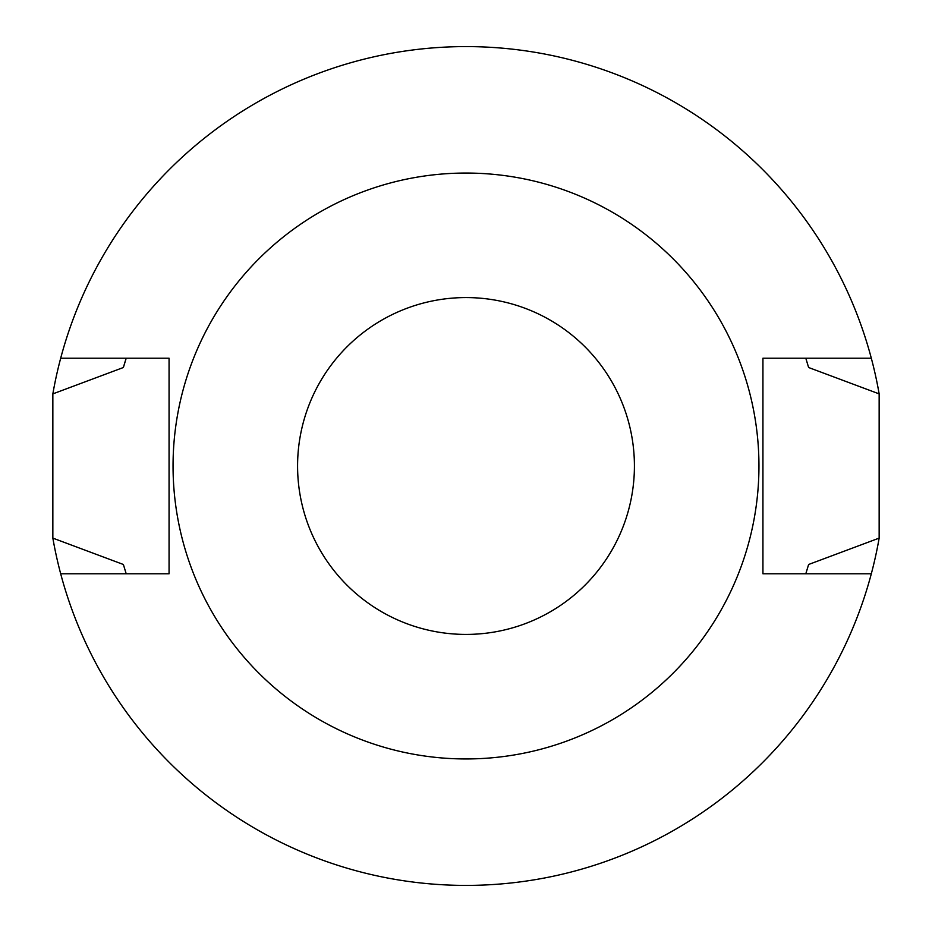 <?xml version="1.0" encoding="UTF-8"?>
<svg xmlns="http://www.w3.org/2000/svg" width="932" height="932" viewBox="0 0 932 932"><rect width="100%" height="100%" fill="white"/><g stroke="black" fill="none" stroke-linecap="round" stroke-linejoin="round"><path stroke-width="1.4" d="M126.193 573.786L123.385 564.489L52.844 538.114L52.844 393.887L123.385 367.511L126.193 358.214A356.49 356.49 0 0 0 123.665 366.521M52.844 393.887A419.4 419.4 0 0 1 60.685 358.214L169.065 358.214L169.065 573.786L60.685 573.786A419.4 419.4 0 0 1 52.844 538.114M871.315 358.214A419.4 419.4 0 0 1 879.156 393.887L879.156 538.114A419.4 419.4 0 0 1 871.315 573.786L762.935 573.786L762.935 358.214L871.315 358.214A419.4 419.4 0 0 0 60.685 358.214M805.807 358.214L808.615 367.511L879.156 393.887M879.156 538.114L808.615 564.489L805.807 573.786M871.315 573.786A419.4 419.4 0 0 1 60.685 573.786M466 173.049A292.951 292.951 0 0 1 719.702 612.475A292.951 292.951 0 0 1 212.298 612.475A292.951 292.951 0 0 1 466 173.049M466 297.576A168.424 168.424 0 0 1 611.858 550.206A168.424 168.424 0 0 1 320.142 550.206A168.424 168.424 0 0 1 466 297.576"/></g></svg>
